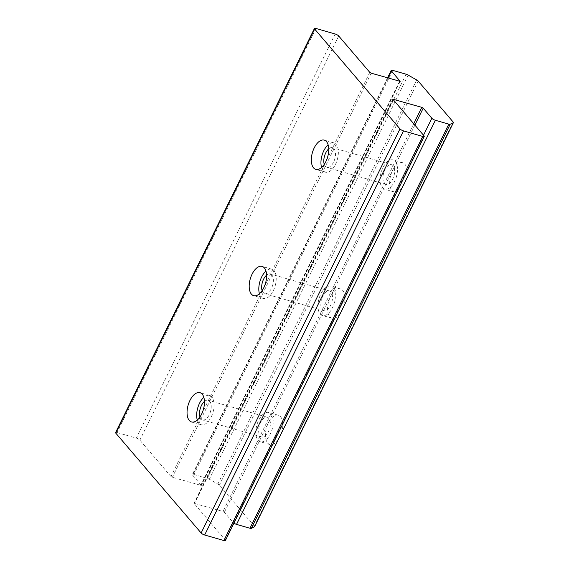 <?xml version="1.0" encoding="UTF-8"?>
<svg xmlns="http://www.w3.org/2000/svg" width="569" height="569" viewBox="0 0 569 569"><rect width="100%" height="100%" fill="white"/><g stroke="black" fill="none" stroke-linecap="round" stroke-linejoin="round"><path stroke-width="0.43" stroke-dasharray="2.85 2.13" d="M197.294 420.064A15.235 7.93 -73.9 0 0 198.908 423.222A15.235 7.93 -73.9 0 0 201.156 424.73A15.235 7.93 -73.9 0 0 212.194 414.666A15.235 7.93 -73.9 0 0 211.832 396.956A15.235 7.93 -73.9 0 0 209.591 395.455A15.235 7.93 -73.9 0 0 203.837 397.347M199.975 416.949A10.256 5.334 -73.9 0 0 201.021 418.933A10.256 5.334 -73.9 0 0 202.536 419.943A10.256 5.334 -73.9 0 0 209.961 413.172A10.256 5.334 -73.9 0 0 209.719 401.252A10.256 5.334 -73.9 0 0 208.211 400.235A10.256 5.334 -73.9 0 0 204.449 401.415M260.161 435.968A10.256 5.334 -73.9 0 0 261.669 436.978A10.256 5.334 -73.9 0 0 269.101 430.207A10.256 5.334 -73.9 0 0 268.86 418.286A10.256 5.334 -73.9 0 0 267.345 417.269A10.256 5.334 -73.9 0 0 259.919 424.047A10.256 5.334 -73.9 0 0 260.161 435.968M258.049 440.257A15.235 7.93 -73.9 0 0 260.296 441.764A15.235 7.93 -73.9 0 0 271.328 431.7A15.235 7.93 -73.9 0 0 270.972 413.99A15.235 7.93 -73.9 0 0 268.724 412.482A15.235 7.93 -73.9 0 0 257.686 422.547A15.235 7.93 -73.9 0 0 258.049 440.257M267.665 443.031A15.235 7.93 -73.9 0 0 269.912 444.531A15.235 7.93 -73.9 0 0 280.944 434.467A15.235 7.93 -73.9 0 0 280.588 416.757A15.235 7.93 -73.9 0 0 278.341 415.256A15.235 7.93 -73.9 0 0 267.302 425.32A15.235 7.93 -73.9 0 0 267.665 443.031M259.436 293.782A15.235 7.93 -73.9 0 0 261.05 296.94A15.235 7.93 -73.9 0 0 263.298 298.448A15.235 7.93 -73.9 0 0 274.329 288.383A15.235 7.93 -73.9 0 0 273.974 270.673A15.235 7.93 -73.9 0 0 271.726 269.165A15.235 7.93 -73.9 0 0 265.972 271.064M262.117 290.667A10.256 5.334 -73.9 0 0 263.163 292.651A10.256 5.334 -73.9 0 0 264.67 293.661A10.256 5.334 -73.9 0 0 272.103 286.89A10.256 5.334 -73.9 0 0 271.861 274.969A10.256 5.334 -73.9 0 0 270.346 273.952A10.256 5.334 -73.9 0 0 266.591 275.133M322.303 309.678A10.256 5.334 -73.9 0 0 323.811 310.695A10.256 5.334 -73.9 0 0 331.243 303.917A10.256 5.334 -73.9 0 0 331.002 292.004A10.256 5.334 -73.9 0 0 329.487 290.987A10.256 5.334 -73.9 0 0 322.061 297.758A10.256 5.334 -73.9 0 0 322.303 309.678M320.183 313.974A15.235 7.93 -73.9 0 0 322.431 315.482A15.235 7.93 -73.9 0 0 333.47 305.418A15.235 7.93 -73.9 0 0 333.114 287.708A15.235 7.93 -73.9 0 0 330.866 286.2A15.235 7.93 -73.9 0 0 319.828 296.264A15.235 7.93 -73.9 0 0 320.183 313.974M329.8 316.741A15.235 7.93 -73.9 0 0 332.047 318.249A15.235 7.93 -73.9 0 0 343.086 308.185A15.235 7.93 -73.9 0 0 342.73 290.474A15.235 7.93 -73.9 0 0 340.482 288.967A15.235 7.93 -73.9 0 0 329.444 299.038A15.235 7.93 -73.9 0 0 329.8 316.741M321.57 167.499A15.235 7.93 -73.9 0 0 323.185 170.657A15.235 7.93 -73.9 0 0 325.432 172.165A15.235 7.93 -73.9 0 0 336.471 162.101A15.235 7.93 -73.9 0 0 336.115 144.391A15.235 7.93 -73.9 0 0 333.868 142.883A15.235 7.93 -73.9 0 0 328.114 144.782M324.259 164.377A10.256 5.334 -73.9 0 0 325.297 166.361A10.256 5.334 -73.9 0 0 326.812 167.378A10.256 5.334 -73.9 0 0 334.245 160.6A10.256 5.334 -73.9 0 0 334.003 148.687A10.256 5.334 -73.9 0 0 332.488 147.67A10.256 5.334 -73.9 0 0 328.733 148.85M384.438 183.396A10.256 5.334 -73.9 0 0 385.953 184.413A10.256 5.334 -73.9 0 0 393.378 177.635A10.256 5.334 -73.9 0 0 393.136 165.714A10.256 5.334 -73.9 0 0 391.628 164.704A10.256 5.334 -73.9 0 0 384.196 171.475A10.256 5.334 -73.9 0 0 384.438 183.396M382.325 187.692A15.235 7.93 -73.9 0 0 384.573 189.2A15.235 7.93 -73.9 0 0 395.611 179.128A15.235 7.93 -73.9 0 0 395.249 161.425A15.235 7.93 -73.9 0 0 393.008 159.917A15.235 7.93 -73.9 0 0 381.97 169.982A15.235 7.93 -73.9 0 0 382.325 187.692M391.941 190.459A15.235 7.93 -73.9 0 0 394.189 191.966A15.235 7.93 -73.9 0 0 405.228 181.902A15.235 7.93 -73.9 0 0 404.865 164.192A15.235 7.93 -73.9 0 0 402.624 162.684A15.235 7.93 -73.9 0 0 391.586 172.748A15.235 7.93 -73.9 0 0 391.941 190.459M423.507 135.23L233.006 522.385L224.364 512.271L222.956 511.467L193.986 503.302L225.168 539.931A2.93 0.811 26.2 0 1 225.395 540.529M233.006 522.385A2.93 0.811 26.2 0 0 233.937 523.167M254.563 526.738A2.93 0.811 26.2 0 0 254.336 526.133L219.35 485.193A2.93 0.811 26.2 0 0 217.849 484.063L209.335 479.219A2.93 0.811 26.2 0 0 207.308 478.344L193.88 474.475A2.93 0.811 26.2 0 0 192.372 474.496A2.93 0.811 26.2 0 0 192.599 475.101L201.334 485.449L172.357 477.291L170.949 476.488L139.853 440.107A2.93 0.811 26.2 0 0 136.332 438.102L117.1 432.561A2.93 0.811 26.2 0 0 115.592 432.582M413.72 123.779L222.956 511.467M414.865 125.116L224.364 512.271M453.18 122.029L254.336 526.133M418.194 81.083L219.35 485.193M416.693 79.952L217.849 484.063M408.179 75.108L209.335 479.219M406.152 74.233L207.308 478.344M392.724 70.371L193.88 474.475M387.987 78.017L192.599 475.101M399.929 81.417L201.241 485.215M399.573 81.353L200.729 485.457M371.208 73.181L172.357 477.291M369.793 72.377L170.949 476.488M338.704 35.996L139.853 440.107M335.177 33.991L136.332 438.102M315.944 28.45L117.1 432.561M424.012 135.82L225.168 539.931M392.923 99.433L194.072 503.544M393.165 99.724L194.584 503.295M201.156 424.73L191.54 421.963M261.669 436.978L202.536 419.943M269.912 444.531L260.296 441.764M263.298 298.448L253.682 295.681M323.811 310.695L264.67 293.661M332.047 318.249L322.431 315.482M325.432 172.165L315.816 169.391M385.953 184.413L326.812 167.378M394.189 191.966L384.573 189.2M402.624 162.684L393.008 159.917M391.628 164.704L332.488 147.67M333.868 142.883L324.252 140.116M340.482 288.967L330.866 286.2M329.487 290.987L270.346 273.952M271.726 269.165L262.11 266.399M278.341 415.256L268.724 412.482M267.345 417.269L208.211 400.235M209.591 395.455L199.975 392.681M387.532 77.882L192.372 474.496M400.178 81.346L201.334 485.449M392.83 99.198L193.986 503.302"/><path stroke-width="0.85" d="M189.292 420.455A15.235 7.93 -73.9 0 0 191.54 421.963A15.235 7.93 -73.9 0 0 202.578 411.899A15.235 7.93 -73.9 0 0 202.215 394.189A15.235 7.93 -73.9 0 0 199.975 392.681A15.235 7.93 -73.9 0 0 188.936 402.745A15.235 7.93 -73.9 0 0 189.292 420.455M251.434 294.173A15.235 7.93 -73.9 0 0 253.682 295.681A15.235 7.93 -73.9 0 0 264.713 285.61A15.235 7.93 -73.9 0 0 264.357 267.907A15.235 7.93 -73.9 0 0 262.11 266.399A15.235 7.93 -73.9 0 0 251.071 276.463A15.235 7.93 -73.9 0 0 251.434 294.173M313.569 167.891A15.235 7.93 -73.9 0 0 315.816 169.391A15.235 7.93 -73.9 0 0 326.855 159.327A15.235 7.93 -73.9 0 0 326.499 141.617A15.235 7.93 -73.9 0 0 324.252 140.116A15.235 7.93 -73.9 0 0 313.213 150.18A15.235 7.93 -73.9 0 0 313.569 167.891M328.733 148.85A10.256 5.334 -73.9 0 0 324.259 164.377M328.114 144.782A15.235 7.93 -73.9 0 0 321.57 167.499M266.591 275.133A10.256 5.334 -73.9 0 0 262.117 290.667M265.972 271.064A15.235 7.93 -73.9 0 0 259.436 293.782M204.449 401.415A10.256 5.334 -73.9 0 0 199.975 416.949M203.837 397.347A15.235 7.93 -73.9 0 0 197.294 420.064M314.437 28.471A2.93 0.811 26.2 0 1 315.944 28.45L335.177 33.991A2.93 0.811 26.2 0 1 338.704 35.996L369.793 72.377L371.208 73.181L400.178 81.346L391.444 70.99A2.93 0.811 26.2 0 1 391.216 70.385A2.93 0.811 26.2 0 1 392.724 70.371L406.152 74.233A2.93 0.811 26.2 0 1 408.179 75.108L416.693 79.952A2.93 0.811 26.2 0 1 418.194 81.083L453.18 122.029A2.93 0.811 26.2 0 1 453.408 122.627A2.93 0.811 26.2 0 1 453.273 122.755L450.179 124.255A2.93 0.811 26.2 0 1 448.806 124.149L435.377 120.279A2.93 0.811 26.2 0 1 431.857 118.274L423.208 108.16L421.8 107.356L392.83 99.198L424.012 135.82A2.93 0.811 26.2 0 1 424.239 136.418L225.395 540.529A2.93 0.811 26.2 0 1 223.887 540.55L204.655 535.009A2.93 0.811 26.2 0 1 201.127 533.004L115.82 433.18A2.93 0.811 26.2 0 1 115.592 432.582L314.437 28.471A2.93 0.811 26.2 0 0 314.664 29.069L115.82 433.18M233.937 523.167A2.93 0.811 26.2 0 0 236.533 524.39L249.962 528.26A2.93 0.811 26.2 0 0 251.334 528.359L254.428 526.866A2.93 0.811 26.2 0 0 254.563 526.738L453.408 122.627M424.239 136.418A2.93 0.811 26.2 0 1 422.731 136.439L403.499 130.898A2.93 0.811 26.2 0 1 399.971 128.893L314.664 29.069M421.8 107.356L413.72 123.779M423.208 108.16L414.865 125.116M431.857 118.274L423.507 135.23M435.377 120.279L236.533 524.39M448.806 124.149L249.962 528.26M450.179 124.255L251.334 528.359M453.273 122.755L254.428 526.866M391.444 70.99L387.987 78.017M399.971 128.893L201.127 533.004M403.499 130.898L204.655 535.009M422.731 136.439L223.887 540.55M393.435 99.191L393.165 99.724M391.216 70.385L387.532 77.882"/></g></svg>
